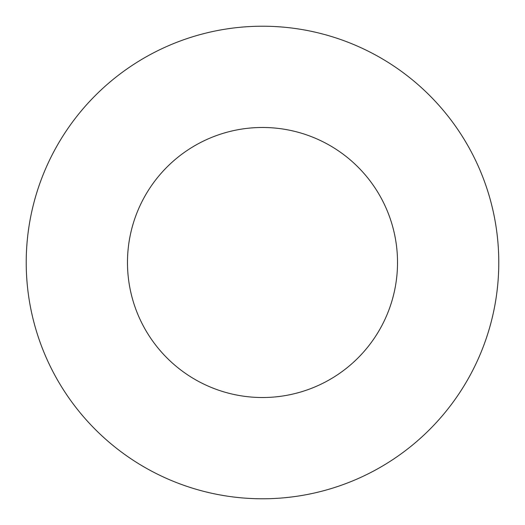 <?xml version="1.0" encoding="UTF-8"?>
<svg xmlns="http://www.w3.org/2000/svg" width="525" height="525" viewBox="0 0 525 525"><rect width="100%" height="100%" fill="white"/><g stroke="black" fill="none" stroke-linecap="round" stroke-linejoin="round"><path stroke-width="0.79" d="M375.782 55.145A236.283 236.283 0 0 1 469.855 375.782A236.283 236.283 0 0 1 149.218 469.855A236.283 236.283 0 0 1 55.145 149.218A236.283 236.283 0 0 1 375.782 55.145M327.233 144.007A135.017 135.017 0 0 1 380.992 327.233A135.017 135.017 0 0 1 197.768 380.992A135.017 135.017 0 0 1 144.007 197.768A135.017 135.017 0 0 1 327.233 144.007"/></g></svg>

